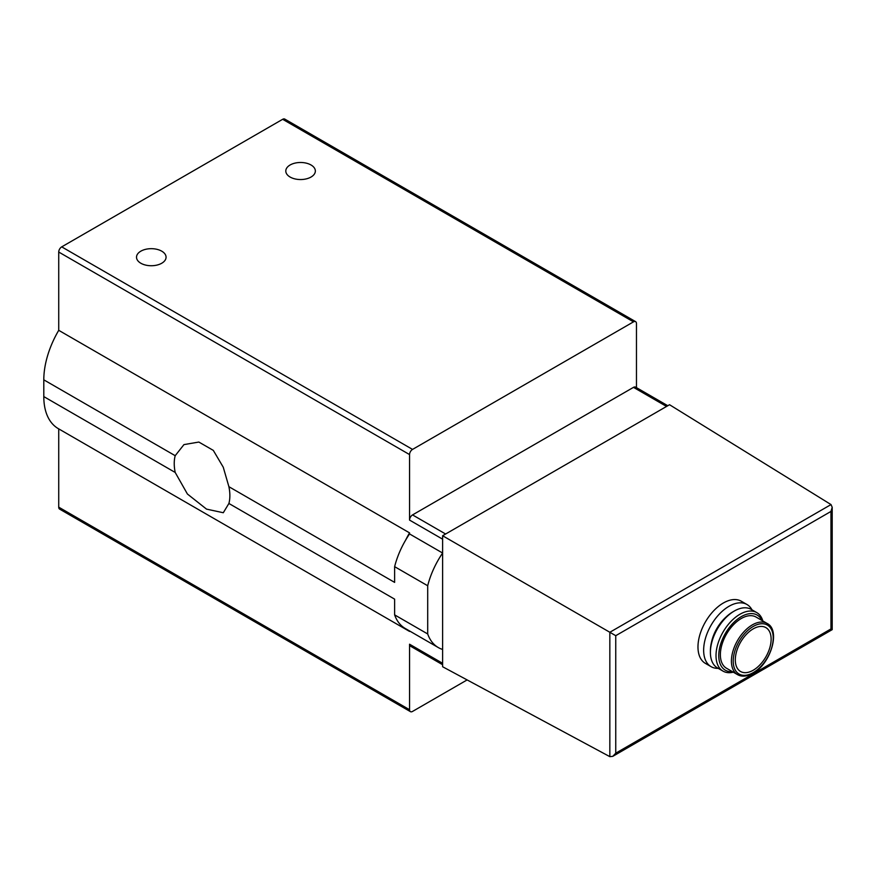 <?xml version="1.0" encoding="UTF-8"?>
<svg xmlns="http://www.w3.org/2000/svg" width="876" height="876" viewBox="0 0 876 876"><rect width="100%" height="100%" fill="white"/><g stroke="black" fill="none" stroke-linecap="round" stroke-linejoin="round"><path stroke-width="1.31" d="M228.899 486.695L223.249 467.204L213.306 450.384L198.83 442.051L183.96 444.603L175.2 455.695A39.332 22.71 -120 0 0 175.2 472.46L187.42 494.02L206.517 509.12L223.292 512.734L228.899 503.47A39.332 22.71 -120 0 0 228.899 486.695L394.627 582.387L394.627 566.663L427.696 585.748L427.696 633.961A62.579 36.124 120 0 0 438.318 647.572A62.579 36.124 120 0 0 442.621 649.455L442.621 666.745L609.838 756.656L612.773 756.338L832.2 629.647L830.963 628.935L830.963 511.442L832.2 507.281L832.2 629.647M636.469 387.652L636.469 323.572A4.227 2.442 120 0 0 635.604 321.645L284.777 119.092A4.227 2.442 120 0 0 282.663 119.3L61.714 246.868A4.227 2.442 120 0 0 58.725 252.036L58.725 330.318L409.552 532.871A69.96 40.395 120 0 0 405.555 540.262A62.579 36.124 120 0 0 394.627 566.663M58.725 330.318A69.96 40.395 120 0 0 43.8 379.834L43.8 396.598A69.96 40.395 120 0 0 58.287 428.627L409.114 631.18A69.96 40.395 120 0 0 409.552 631.421L409.552 630.961M405.566 628.661A69.96 40.395 120 0 0 409.114 631.18M667.797 405.73L635.604 387.148A4.227 2.442 120 0 0 633.49 387.356L412.541 514.913L445.61 534.01L669.538 404.723L831.017 504.576L832.2 507.281M445.61 534.01L442.621 535.74L609.838 632.275L609.838 756.656M442.621 535.74L442.621 649.455M718.21 668.344A35.894 20.717 -60 0 1 711.082 666.669L705.41 663.395A35.894 20.717 -60 0 1 705.41 621.949A35.894 20.717 -60 0 1 741.304 601.232L746.976 604.506A35.894 20.717 -60 0 1 751.98 609.827M467.127 679.918L412.541 711.432A4.227 2.442 120 0 1 410.428 711.64A4.227 2.442 120 0 1 409.552 709.713L409.552 644.21A4.227 2.442 120 0 0 410.428 646.138L442.621 664.731M409.552 532.871L409.552 533.933A62.579 36.124 120 0 0 405.555 540.262M412.541 514.913A4.227 2.442 120 0 0 409.552 520.092L442.621 539.178M635.604 321.645A4.227 2.442 120 0 0 633.49 321.853L412.541 449.41A4.227 2.442 120 0 0 409.552 454.578L409.552 520.092M140.839 263.238A14.782 8.53 0 0 0 156.946 265.089A14.782 8.53 0 0 0 166.068 257.205A14.782 8.53 0 0 0 151.285 248.674A14.782 8.53 0 0 0 136.514 257.205A14.782 8.53 0 0 0 140.839 263.238M311.024 164.984A14.782 8.53 180 0 1 315.349 171.017A14.782 8.53 180 0 1 300.577 179.547A14.782 8.53 180 0 1 285.795 171.017A14.782 8.53 180 0 1 294.916 163.133A14.782 8.53 180 0 1 311.024 164.984M409.552 533.933L442.621 553.03A62.579 36.124 120 0 0 427.696 585.748M228.899 503.47L394.627 599.151L394.627 614.875L427.696 633.961M58.725 428.879L58.725 507.16A4.227 2.442 120 0 0 59.601 509.098L410.428 711.64M394.627 614.875A62.579 36.124 120 0 0 405.249 628.475L438.318 647.572M830.963 511.442L615.751 635.691L609.838 632.275L831.017 504.576M615.751 635.691L615.751 753.185L612.773 756.338M753.218 670.239A25.338 14.629 -60 0 1 740.548 671.487A25.338 14.629 -60 0 1 740.548 642.239A25.338 14.629 -60 0 1 765.887 627.61A25.338 14.629 -60 0 1 769.763 647.912A25.338 14.629 -60 0 1 753.218 670.239M737.537 674.63L726.5 668.246A29.554 17.06 -60 0 1 726.489 634.125A29.554 17.06 -60 0 1 756.054 617.054L767.102 623.438A29.554 17.06 -60 0 0 737.537 640.498A29.554 17.06 -60 0 0 737.537 674.63C741.687 677.028 746.823 676.557 752.955 673.228C770.77 663.92 780.954 630.085 767.102 623.438M732.413 671.662A31.843 18.385 -60 0 1 725.35 633.457A31.843 18.385 -60 0 1 761.967 620.471M733.3 672.177A33.781 19.502 -60 0 1 723.007 671.115A33.781 19.502 -60 0 1 723.007 632.111A33.781 19.502 -60 0 1 756.787 612.609A33.781 19.502 -60 0 1 762.854 620.985M723.007 671.115L717.4 667.873A33.781 19.502 -60 0 1 710.403 652.412A33.781 19.502 -60 0 1 734.285 611.043A33.781 19.502 -60 0 1 751.181 609.367L756.787 612.609M710.403 652.412L710.403 650.824A31.843 18.385 -60 0 1 732.916 611.831L734.285 611.043M711.476 642.272A29.554 17.06 -60 0 1 726.051 617.033M711.082 666.669A35.894 20.717 -60 0 1 711.082 625.223A35.894 20.717 -60 0 1 746.976 604.506M175.2 455.695L43.8 379.834M175.2 472.46L43.8 396.598M633.49 387.356L666.559 406.453M615.751 753.185L830.963 628.935M633.49 321.853L282.663 119.3M412.541 449.41L61.714 246.868M409.552 454.578L58.725 252.036M409.552 709.713L58.725 507.16M409.552 644.21L442.621 663.296M753.218 672.648A28.295 16.337 -60 0 1 735.895 647.999A28.295 16.337 -60 0 1 770.541 627.993A28.295 16.337 -60 0 1 753.218 672.648"/></g></svg>
